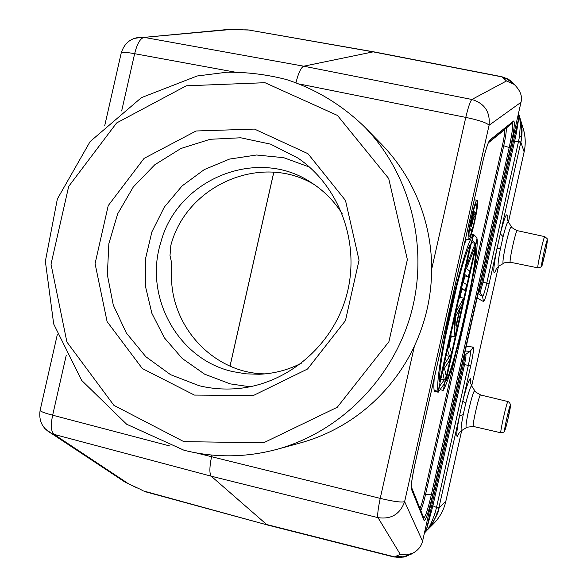 <?xml version="1.0" encoding="UTF-8"?>
<svg xmlns="http://www.w3.org/2000/svg" width="587" height="587" viewBox="0 0 587 587"><rect width="100%" height="100%" fill="white"/><g stroke="black" fill="none" stroke-linecap="round" stroke-linejoin="round"><path stroke-width="0.88" d="M265.177 373.875C212.274 373.493 168.256 323.965 171.705 270.996L171.14 260.657L170.01 255.565L170.832 245.403C186.483 185.103 261.464 152.334 314.471 184.736M461.683 430.528L445.79 501.481L438.863 507.946L459.489 415.889C457.002 428.649 456.224 435.539 457.148 436.559L459.423 432.494M470.671 383.296L470.517 378.659C469.167 378.718 466.599 386.187 462.813 401.068L470.708 365.848C473.115 354.717 473.958 348.473 473.239 347.115L470.202 351.415C470.767 352.347 470.143 357.006 468.331 365.408L464.544 364.615L432.898 505.796L426.566 529.401L424.746 531.595M477.099 298.057L483.461 301.513C484.605 300.926 486.484 295.019 489.096 283.807L486.777 283.117C484.84 291.445 483.431 295.855 482.551 296.332L479.821 292.077L478.61 291.335M507.175 219.245L507.175 215.091C506.229 213.36 503.932 219.611 500.293 233.846L520.845 142.135L518.637 140.975L518.526 141.482L514.579 141.401L513.515 140.865L518.886 117.393L519.495 116.644M520.295 119.146L523.252 128.714C525.556 136.323 525.849 144.057 524.132 151.916L508.415 222.04L524.132 151.879L520.896 142.347C522.445 134.511 522.423 127.496 520.838 121.304L521.74 136.69L520.61 120.408L519.605 116.784L520.346 119.337M521.74 136.734L520.896 142.347M521.784 136.742L519.546 135.986L518.644 140.975M496.433 268.486C495.179 271.942 494.349 273.226 493.953 272.346C493.373 269.763 494.386 261.861 496.976 248.639L500.55 248.081L503.11 236.671L500.293 233.846L489.096 283.807M422.567 541.258L404.634 501.643L489.081 125.258C486.806 122.8 479.036 120.181 465.77 117.393C468.279 106.922 470.319 100.949 471.889 99.474C484.605 103.356 490.336 111.948 489.081 125.258L520.977 102.321L422.567 541.258C421.283 546.402 418.003 550.408 412.712 553.27L406.38 554.891L400.29 554.385L394.06 557.034L405.111 556.74L399.762 557.54L395.139 557.019L266.696 524.529L211.203 476.189L378.006 517.646C377.258 515.408 377.999 508.988 380.222 498.378L414.451 345.941C425.78 321.654 431.511 296.134 431.643 269.367C431.907 232.32 419.932 183.775 381.374 144.064L364.175 126.521C410.122 173.378 429.119 246.481 411.318 312.533C393.378 378.549 340.1 432.091 276.793 449.378L300.471 442.914C360.778 426.015 397.582 382.607 414.451 345.941M514.586 84.719L508.841 79.891L507.146 79.091L503.308 77.998L506.486 80.969L514.19 84.403C520.353 90.457 522.613 96.429 520.977 102.321M211.929 455.079L211.503 456.943C209.471 467.186 209.368 473.599 211.203 476.189L54.048 434.387L51.685 433.58L44.788 428.473M408.882 555.104L402.865 556.806M405.918 556.447L408.229 555.419L402.704 556.821L396.027 556.205M461.103 408.493L459.489 415.889L463.224 414.635L465.784 403.203L462.813 401.068L461.103 408.493M424.401 533.143L426.507 529.459L431.702 505.789L432.898 505.796L436.493 507.469L436.368 507.975M438.907 507.953L436.383 507.975L435.062 512.899M438.863 507.946L437.352 513.229L435.055 512.891C432.113 521.696 429.398 527.53 426.896 530.391L426.734 530.45M427.629 529.599L433.272 522.114L437.352 513.229L433.235 522.063L427.974 529.195M438.988 507.799C439.157 511.372 435.737 518.218 428.737 528.329M509.347 80.492L507.212 79.135M519.532 135.986L520.39 124.261L519.59 116.769M519.231 115.602L519.598 116.813M518.849 114.311L518.915 117.473C517.132 127.841 517.044 130.666 514.579 141.401L483.028 282.164C481.501 288.188 480.43 291.497 479.821 292.077L479.043 289.398M511.666 81.578L510.536 80.646M511.571 82.048L508.261 79.142M502.553 77.007L501.379 76.728M501.496 76.655L501.922 76.736M514.373 84.55L511.659 81.586L508.239 79.128L501.834 76.721M508.217 79.113L502.068 76.919L503.308 77.998M512.099 82.444L510.631 80.771M374.91 52.06L373.171 51.861L303.736 66.199L144.101 37.37C140.249 38.331 137.101 43.768 134.65 53.696L234.536 72.032M222.95 29.93L228.57 29.423L249.702 30.054M295.987 82.686C298.401 72.949 300.984 67.454 303.736 66.199L471.889 99.474L506.486 80.969M120.643 479.197L125.207 482.221L139.501 488.934M406.666 556.043L407.165 555.698M464.559 354.02L465.917 354.108C466.21 354.886 465.748 358.386 464.544 364.615L463.4 364.402L431.702 505.789M426.037 531.308L426.727 530.472L426.566 529.408L424.995 532.431M404.619 556.586L403.203 556.784M249.798 30.062L252.63 30.575M244.625 29.827L248.022 29.893M228.93 29.46L248.807 30.025L373.171 51.861L502.068 76.919M240.142 29.68L243.033 29.776M243.055 29.783L243.693 29.893M136.191 487.518L125.801 482.455M143.279 490.893L139.86 489.03M148.555 492.603L146.097 491.957M145.972 491.906L268.501 525.262M404.993 556.513L406.072 556.028M405.558 556.373L406.116 556.014M403.717 557.136L405.346 556.659M406.314 556.16L406.82 555.808M518.57 113.078L518.886 117.393L518.255 114.502M194.385 395.073L142.311 368.519L107.091 321.595L95.072 263.629L108.228 205.604L144.079 158.38L196.065 130.989L254.487 129.081L307.948 153.677L345.501 200.46L359.046 260.224L345.457 320.627L307.544 369.018L253.408 395.491L194.385 395.073M466.438 239.261L464.258 244.434M434.182 378.483C433.793 384.294 433.778 388.264 434.153 390.406L438.093 391.338C436.383 384.03 440.294 357.292 449.811 311.117C460.883 265.515 468.661 240.164 473.144 235.071L471.236 234.675M466.489 268.677L469.681 271.003L468.375 276.822L464.038 275.663M464.831 276.051L463.363 282.611M461.786 289.626L460.047 297.389M451.344 336.19L449.297 345.325M434.468 390.48L434.285 391.294L438.218 392.219L444.425 383.604L446.164 375.834L444.447 368.196L449.649 360.293L451.396 352.523L448.982 344.239L447.632 350.234L449.554 356.368L444.498 364.226L442.701 372.224L444.293 379.833L439.56 386.224L438.218 392.219M455.842 312.203L463.583 298.167L459.753 297.323L458.77 299.15M450.963 333.937L451.051 336.124L454.881 336.989L456.187 331.163L456.048 327.025L460.428 307.471L462.277 303.985L463.583 298.167M460.986 289.288L465.33 290.404L466.628 284.585L462.872 282.31L461.529 288.298L465.33 290.404M468.536 239.665C466.107 238.696 474.641 199.433 477.099 200.306L477.341 200.438C479.557 202.317 471.134 240.655 468.712 239.745L468.536 239.665M476.541 203.99L476.351 203.887C474.34 203.168 467.362 235.248 469.336 236.113L469.483 236.179C471.471 236.928 478.376 205.465 476.541 203.99M471.522 226.567L473.342 218.452L475.081 215.708L475.83 212.391L473.9 215.488L474.208 210.975L472.917 214.292L469.739 228.218L471.787 230.405L472.425 227.558L471.522 226.567M469.417 229.906L471.787 230.405M471.933 216.566L472.33 216.654M472.513 214.211L472.917 214.292M472.983 212.428L473.474 212.523M473.335 211.166L473.973 211.298M473.438 210.814L474.208 210.975M474.369 212.09L475.83 212.391M471.258 226.281L470.605 225.569L473.562 213.851L471.258 226.281M472.52 217.029L473.298 217.19M472.887 215.561L473.577 215.708M473.195 214.541L473.709 214.644M438.093 391.338L473.144 235.071M470.444 243.987C465.887 252.278 459.247 274.738 450.508 311.359C442.73 348.34 439.061 371.865 439.494 381.946L470.444 243.987M457.86 281.518L444.366 341.649M440.067 389.658L443.207 390.392C448.108 381.976 455.439 357.351 465.197 316.532C473.834 275.332 477.803 249.556 477.114 239.203L476.82 239.144M477.114 239.203L443.207 390.392M445.929 381.139C454.191 367.836 477.128 265.537 475.595 248.866L445.929 381.139M465.117 295.584L456.224 335.25M440.852 379.033L444.293 379.833M446.113 355.575L449.554 356.368M454.052 320.194L456.15 312.269M454.881 336.989L454.36 320.26M459.885 308.314L455.923 325.961L455.6 316.378L459.885 308.314M464.354 274.254L468.375 276.822M466.372 265.273L464.662 274.32M466.68 265.339L475.257 243.341L471.471 242.541M471.963 240.325L475.257 243.341M471.471 233.949L473.621 234.396L472.278 240.384M466.489 268.685L475.118 246.753L477.07 238.028L473.621 234.396M199.081 385.703C211.056 388.601 223.236 389.607 235.629 388.726C286.265 385.153 332.858 346.33 346.668 295.041C360.616 243.774 339.961 186.761 298.042 158.138L270.607 144.153L240.677 137.776L210.161 139.288L180.943 148.489L154.807 164.742L133.293 186.982L117.671 213.837L108.852 243.686L107.355 274.738L113.291 305.13L126.359 333.034L145.825 356.713L170.56 374.675L199.081 385.703M250.04 386.782L230.192 383.869L204.628 374.176L182.271 358.496L164.36 337.804L151.886 313.326L145.488 286.485L145.503 258.801L151.908 231.821L164.338 207.064L182.109 185.925L204.254 169.606L229.539 159.077L256.556 155.005L283.741 157.698L309.503 167.082M342.17 213.683C334.04 200.908 323.694 190.526 311.132 182.528C256.959 146.185 177.061 179.351 160.743 242.622C143.676 296.765 178.059 359.648 232.951 371.637L245.982 373.838L259.234 374.264C274.114 373.692 288.283 369.942 301.747 363.015M183.863 441.651L263.658 442.767L337.239 407.283L388.917 341.7L407.371 259.601L388.704 178.514L337.444 115.419L264.964 82.701L186.27 85.805L116.6 122.969L68.679 186.431L51.018 264.201L66.903 342.016L113.907 405.353L183.863 441.651M498.407 266.696L471.721 385.806L498.4 266.703M466.298 346.249L473.239 347.115M524.132 151.916L524.132 151.872C525.813 144.035 525.504 136.316 523.215 128.722M520.742 142.604L518.526 141.482L486.777 283.117L481.912 281.833L513.515 140.865M500.55 248.081C498.546 258.28 497.747 264.399 498.158 266.447L503.22 263.578M507.08 218.848L508.298 221.849C507.447 221.446 505.715 226.384 503.11 236.671M517.257 230.654L517.213 230.647C515.9 229.825 508.885 261.677 510.264 262.191L510.323 262.228C505.143 262.536 502.817 262.961 503.33 263.504L503.081 263.534C502.582 261.633 503.565 254.949 506.038 243.495C508.54 232.701 510.294 227.044 511.284 226.531L508.298 221.849M510.323 262.228L537.89 267.855M544.758 236.627L547.128 238.63C547.546 241.088 546.688 246.723 544.553 255.536C541.155 264.957 544.09 266.814 537.912 267.855L537.817 267.635C537.281 265.412 543.9 235.864 544.758 236.627L517.213 230.647C512.605 228.248 510.653 226.898 511.35 226.597M547.26 240.45L547.289 240.619C547.605 242.871 542.131 267.019 541.684 265.375L541.647 265.229C541.258 263.269 546.886 238.425 547.26 240.45M483.461 301.513L482.551 296.332L478.075 293.713M510.404 148.122C514.014 131.018 515.107 121.979 513.676 120.988L489.903 140.022C488.017 142.215 485.544 149.89 482.492 163.054L414.782 464.838C411.905 478.126 410.819 486.3 411.531 489.367L424.093 520.559C425.744 520.588 428.591 512.077 432.634 495.024L510.404 148.122L509.193 147.528C512.348 132.611 513.332 124.547 512.15 123.336M196.087 452.893L380.222 498.378C393.444 501.54 401.581 502.626 404.634 501.643C400.077 514.212 391.199 519.546 378.006 517.646L400.29 554.385M431.643 269.367L465.77 117.393L299.671 84.058M66.258 355.201L52.647 415.192C50.555 425.267 51.025 431.665 54.048 434.387L127.166 482.881M169.797 445.981L52.647 415.192C45.294 413.277 41.105 411.722 40.077 410.533L57.291 334.693M463.4 364.402C464.471 359.427 464.831 356.676 464.471 356.155L465.917 354.108L470.202 351.415L465.234 350.982M470.708 365.848L468.331 365.408L436.493 507.469L438.966 507.469M463.224 414.635C461.301 424.474 460.678 429.809 461.36 430.653L459.181 432.788M474.729 390.656L471.566 385.762C470.436 386.628 468.507 392.439 465.784 403.203M466.357 427.607L466.313 427.629C465.513 427.05 466.335 421.084 468.778 409.748C471.317 398.808 473.232 392.446 474.509 390.663L474.788 390.751C474.091 391.03 476.02 392.409 480.577 394.897M507.953 401.559L480.459 394.941C478.845 395.55 471.838 426.727 473.371 426.456L473.408 426.463M507.924 401.567L507.968 401.567C509.149 402.073 510 403.174 510.521 404.876L508.173 418.098C505.025 431.438 504.38 431.805 503.587 432.208L500.872 432.788C499.698 433.103 506.904 401.244 507.924 401.567M510.345 405.412L510.389 405.419C511.211 405.448 505.62 430.234 504.754 430.396L504.703 430.41C503.785 430.719 509.545 405.213 510.345 405.412M500.894 432.788L473.371 426.456L467.054 427.211L461.551 430.616M229.722 29.585L144.101 37.37L228.57 29.423M104.728 125.655L121.26 52.808C122.734 52.023 127.196 52.324 134.65 53.696L121.663 110.965M133.924 38.471L142.707 37.172C131.818 37.194 124.664 42.411 121.26 52.808L121.105 53.483M40.209 409.961L40.077 410.533C38.617 420.945 42.491 428.627 51.685 433.58L125.207 482.221M464.471 356.155L464.082 356.133M481.912 281.833C480.76 286.779 479.917 289.369 479.388 289.611M230.009 366.105L273.777 172.211M489.903 140.022L488.428 142.502M513.676 120.988L512.077 123.387L488.67 142.281M423.755 517.859C425.333 517.176 427.85 509.553 431.284 495.002L509.193 147.528L503.749 145.745L425.604 494.21L432.634 495.024M424.093 520.559L423.667 517.705L411.56 487.386M411.289 486.572L411.531 489.367M506.295 128.054C506.493 131.077 505.642 136.969 503.749 145.745L502.516 145.143L473.225 275.758M419.903 508.276C421.106 506.148 422.552 501.452 424.24 494.181L425.604 494.21C423.829 501.907 422.222 507.322 420.776 510.47M424.24 494.181L455.094 356.595M488.311 142.868L504.248 129.976C505.113 130.461 504.534 135.516 502.516 145.143M364.175 126.521C341.656 104.78 315.784 89.136 286.544 79.575C266.946 74.512 247.068 72.054 226.92 72.208L197.1 76.002L141.394 97.655L90.097 141.592L57.357 198.993L45.36 261.274L53.688 323.987L81.681 380.413L126.675 424.254L184.032 450.251C214.71 457.955 245.63 457.669 276.793 449.378M461.698 430.52L445.804 501.445C443.816 510.066 439.744 517.485 433.595 523.699L427.204 530.068M520.838 121.304L520.442 119.711M498.444 266.674L496.279 268.641M507.146 79.091L514.205 84.381M412.61 553.328C411.781 554.157 408.493 555.317 402.748 556.821M470.598 383.069L471.721 385.813M373.618 51.803L501.951 76.743M405.25 556.696L408.325 555.383M425.076 532.343L426.133 531.213M248.066 29.9L373.552 51.81M267.276 524.939L143.213 490.871M267.334 524.969L394.09 557.034M518.864 114.362L519.319 115.866M519.297 115.8L519.561 116.652M273.828 172.211L230.053 366.119M411.296 486.3L411.318 486.3C411.289 483.446 412.456 476.284 414.811 464.816M414.818 464.787L482.499 163.135M482.507 163.098C485.926 147.653 489.367 140.41 488.311 142.802M474.289 199.727L477.099 200.306M465.462 239.056L468.617 239.723"/></g></svg>

